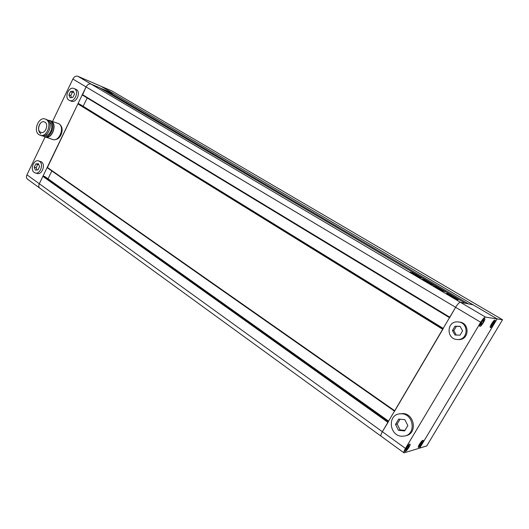 <?xml version="1.0" encoding="UTF-8"?>
<svg xmlns="http://www.w3.org/2000/svg" width="529" height="529" viewBox="0 0 529 529"><rect width="100%" height="100%" fill="white"/><g stroke="black" fill="none" stroke-linecap="round" stroke-linejoin="round"><path stroke-width="0.79" d="M400.017 419.219L397.16 424.06L400.129 429.925L404.976 430.394M460.137 326.453L456.375 326.347L453.836 330.645L456.296 335.049M483.625 321.315L483.751 319.992L482.388 321.149L480.901 323.636L480.788 324.951L482.15 323.794L483.625 321.315L482.779 320.812M484.518 318.709C483.314 318.319 478.758 325.752 479.922 326.195L480.028 326.234C481.251 326.572 485.767 319.199 484.61 318.742L484.518 318.709M481.159 323.206L482.15 323.794M491.381 324.958L491.243 326.214L492.525 325.104L493.941 322.736L494.086 321.467L491.381 324.958M494.82 320.243C493.729 319.88 489.345 327.008 490.423 327.405L490.515 327.438C491.633 327.755 495.971 320.68 494.906 320.27L494.82 320.243M491.62 324.561L492.525 325.104M493.16 322.273L493.941 322.736M419.358 445.187L419.418 446.086L420.813 444.744L422.155 442.502L422.109 441.589L419.358 445.187M422.803 440.432C421.494 440.664 417.553 446.807 418.452 447.223L418.723 447.243C420.052 446.972 423.954 440.875 423.061 440.452L422.803 440.432M419.98 444.148L420.813 444.744M421.58 442.092L422.155 442.502M408.957 446.416L408.871 445.478L407.376 446.886L405.974 449.233L406.074 450.166L408.957 446.416L408.342 445.973M409.591 444.267C408.17 444.525 404.083 450.887 405.042 451.349L405.353 451.376C406.801 451.072 410.841 444.763 409.889 444.294L409.591 444.267M406.656 448.096L407.561 448.757M456.375 326.347L455.006 326.201L452.454 330.519L454.953 335.002L460.025 335.174L462.604 330.837L460.078 326.347L455.006 326.201M453.836 330.645L452.454 330.519M458.174 339.539L458.484 339.558C469.269 340.411 470.182 322.902 459.417 322.062L457.565 321.877C446.45 321.169 446.145 339.287 457.301 339.492L457.459 339.499C468.284 340.359 469.197 322.776 458.398 321.943M404.817 419.649L398.661 419.1L395.52 424.417L398.502 430.315L404.665 430.91L407.839 425.567L404.817 419.649M397.16 424.06L395.52 424.417M400.129 429.925L398.502 430.315M404.989 435.982L406.193 435.671C417.48 433.35 414.61 413.909 403.019 413.539L399.124 413.896C387.393 415.483 389.456 435.565 401.498 436.246L404.989 435.982C416.31 433.661 413.433 414.141 401.809 413.771L399.124 413.896M388.392 421.765L382.355 431.71C381.006 434.097 380.563 435.585 381.032 436.167L381.032 436.167C380.563 435.585 381.006 434.097 382.355 431.71L455.608 307.303C457.618 304.082 459.225 302.416 460.428 302.297L473.118 304.81L497.141 318.921L419.669 448.129L403.997 452.864C403.587 452.321 404.083 450.84 405.472 448.42L480.702 322.267L455.608 307.303L449.624 317.744M82.451 95.081L449.505 317.671L82.451 95.081L86.075 86.921C87.464 84.495 89.123 83.549 91.054 84.078L99.908 87.874L465.368 303.276L460.428 302.297L485.477 317.096C484.352 317.274 482.759 319 480.702 322.267M422.889 440.287C421.52 440.525 417.414 446.932 418.353 447.369L418.631 447.389C420.026 447.104 424.086 440.75 423.16 440.307L422.889 440.287M494.913 320.091C493.775 319.708 489.206 327.14 490.323 327.557L490.423 327.59C491.586 327.92 496.109 320.548 494.999 320.118L494.913 320.091M484.61 318.551C483.361 318.134 478.606 325.89 479.823 326.353L479.929 326.393C481.205 326.75 485.913 319.06 484.709 318.584L484.61 318.551M409.684 444.115C408.196 444.38 403.938 451.019 404.936 451.501L405.26 451.528C406.775 451.211 410.987 444.631 409.988 444.142L409.684 444.115M485.477 317.096L497.141 318.921L419.669 448.129L426.744 445.914L502.55 319.761L497.141 318.921L100.953 86.253L77.836 76.269L91.054 84.078C89.123 83.549 87.464 84.495 86.075 86.921L39.311 183.748L42.869 176.388L43.371 176.071L44.76 176.494M502.55 319.761L111.903 90.975L100.953 86.253L113.98 93.897L91.054 84.078L460.428 302.297C459.225 302.416 457.618 304.082 455.608 307.303L72.87 79.046L52.589 121.353M457.916 299.824L458.174 299.804C458.709 299.394 448.658 293.621 446.932 293.344L446.641 293.364C446.059 293.747 456.243 299.593 457.916 299.824M457.096 299.553L456.62 299.216M447.951 294.355L447.415 294.131M451.343 296.174L450.252 295.301L452.804 296.617L448.354 294.508L454.675 298.429M450.496 295.208L448.07 294.157L450.437 295.308M417.368 275.774L411.926 272.673L417.308 275.88M416.012 275.583L410.154 272.078L416.012 275.583M429.257 283.531L430.586 284.192L429.257 283.531M442.416 290.342L445.378 291.915L441.391 289.971L443.414 291.254L442.079 290.976L440.346 290.044L441.655 290.315L439.5 288.92L440.796 289.211L442.634 290.242L442.026 290.123L442.33 290.487M426.024 280.912L423.597 279.358L425.997 280.965M426.539 281.276L421.99 278.975L427.392 282.208L429.951 283.041L426.599 281.243L426.354 281.593M431.128 284.252L428.999 282.949L430.447 283.326L423.835 279.338L434.018 285.217L431.128 284.252M420.608 277.712L421.673 277.884L419.689 276.76L416.105 275.721L420.515 277.864M441.1 290.051L435.255 287.002L441.1 290.051M440.412 288.986L433.41 285.891L437.668 287.743L435.162 286.209L436.028 286.394L440.412 288.986M416.257 275.49L411.271 272.508L416.257 275.49M418.505 276.006L412.501 272.812L418.373 276.237M39.794 188.119L39.741 188.086C38.637 187.101 38.491 185.653 39.311 183.748C38.491 185.653 38.637 187.101 39.741 188.086L39.794 188.119M473.118 304.81L113.98 93.897L105.522 90.274L468.476 303.891L473.118 304.81M105.185 90.981L105.522 90.274M83.159 106.296L87.192 97.958M47.293 167.779L394.469 411.139L47.293 167.779L77.869 103.909L78.371 103.618L79.648 104.134M443.163 328.754L394.568 411.212M48.04 178.809L51.835 170.966M426.381 281.613L426.572 281.283M426.394 281.62L426.599 281.243M424.437 280.681L424.628 280.35M430.189 283.683L430.394 283.326M431.181 284.245L430.269 283.63M418.75 277.11L419.391 277.269L419.689 276.76M420.357 277.751L419.391 277.269M436.134 287.591L436.339 287.24M438.171 288.331L439.368 289.046L438.171 288.331M437.787 288.239L438.991 288.96L437.787 288.239M438.296 288.728L437.106 288.007L438.237 288.834M442.462 291.062L442.654 290.732M441.371 290.652L441.563 290.315M440.584 289.575L440.796 289.211M438.548 288.371L438.753 288.014M416.601 275.133L414.485 273.87L416.535 275.245M454.761 298.29L451.911 296.511L453.029 296.749L452.844 297.067M453.895 297.477L453.029 296.749M453.902 297.463L455.661 298.065L451.429 295.572L452.48 296.385L449.71 295.083L451.462 295.969M454.847 298.363L455.35 298.587L455.661 298.065M455.462 298.819L456.745 299.004L456.454 298.654L455.588 298.217L455.284 298.726M455.436 298.806L456.223 298.713L455.588 298.217M39.556 161.365C43.986 164.069 40.138 174.596 35.317 172.976L34.226 172.454C29.809 169.683 33.724 159.189 38.551 160.882L39.556 161.365M35.317 172.976L37.215 173.472C42.036 175.099 45.878 164.598 41.447 161.894L38.551 160.882M74.457 88.753C79.429 91.372 74.589 102.818 69.511 100.477L68.955 100.193C64.009 97.508 68.909 86.095 73.987 88.515L74.457 88.753M69.511 100.477L71.349 101.191C76.414 103.532 81.248 92.119 76.282 89.5L73.987 88.515M45.058 137.057L26.959 174.821L405.472 448.42M59.916 124.672C64.69 128.097 60.987 139.669 55.168 139.537M44.972 122.199L44.324 121.882C40.045 120.123 36.243 129.665 40.27 132.032L40.984 132.376C45.256 134.088 49.018 124.513 44.972 122.199M40.125 135.232L41.421 135.649C48 138.254 53.766 123.515 47.531 119.977L45.276 119.051C38.677 116.314 32.798 131.02 39.001 134.69L40.125 135.232C46.717 137.844 52.49 123.072 46.248 119.528L45.276 119.051M44.912 135.384C50.434 136.654 54.533 124.824 49.534 122.007L49.23 121.822M42.842 135.86L45.15 136.799C51.683 139.385 57.396 124.811 51.201 121.3L47.828 120.189M44 136.429C50.539 139.021 56.259 124.414 50.063 120.903L49.098 120.427M43.636 136.297L52.576 139.471C59.294 142.122 65.14 127.244 58.772 123.647L48.721 120.314M45.071 137.064C51.822 139.729 57.714 124.679 51.32 121.055L50.328 120.566M72.87 79.046C74.239 76.652 75.892 75.726 77.836 76.269M27.488 179.172L27.435 179.139C26.318 178.147 26.159 176.706 26.959 174.821M40.349 123.283C37.876 127.681 38.035 131.238 40.839 133.963M70.502 91.61L73.293 91.173L74.496 94.05L72.903 97.356L70.119 97.779L68.922 94.909L70.502 91.61L72.334 92.35L70.754 95.637L71.554 97.561M73.696 92.139L72.334 92.35M68.922 94.909L70.754 95.637M38.015 169.862L35.35 170.113L34.226 167.177L35.76 163.977L38.425 163.712L39.556 166.655L38.015 169.862M35.76 163.977L37.658 164.506L36.124 167.693L36.997 169.961M38.69 164.4L37.658 164.506M34.226 167.177L36.124 167.693M388.266 421.673L43.371 176.071M387.889 422.314L42.869 176.388M449.782 317.195L82.379 94.565M79.621 104.114L443.19 328.39L79.581 104.094M443.024 328.668L78.371 103.618M442.674 329.263L77.869 103.909M394.7 410.742L47.24 167.329M388.584 421.137L44.628 176.402M425.402 281.203L425.614 280.839M430.87 284.033L431.168 283.524M434.501 286.592L434.732 286.196M454.761 298.468L455.006 298.052M27.435 179.139L403.997 452.864M458.326 339.552L457.301 339.492M388.59 421.124L44.707 176.441M426.381 281.607L426.572 281.276M430.229 283.703L430.447 283.326M439.368 289.046L439.176 289.383M441.437 290.685L441.655 290.315M454.781 298.475L455.033 298.052"/></g></svg>
